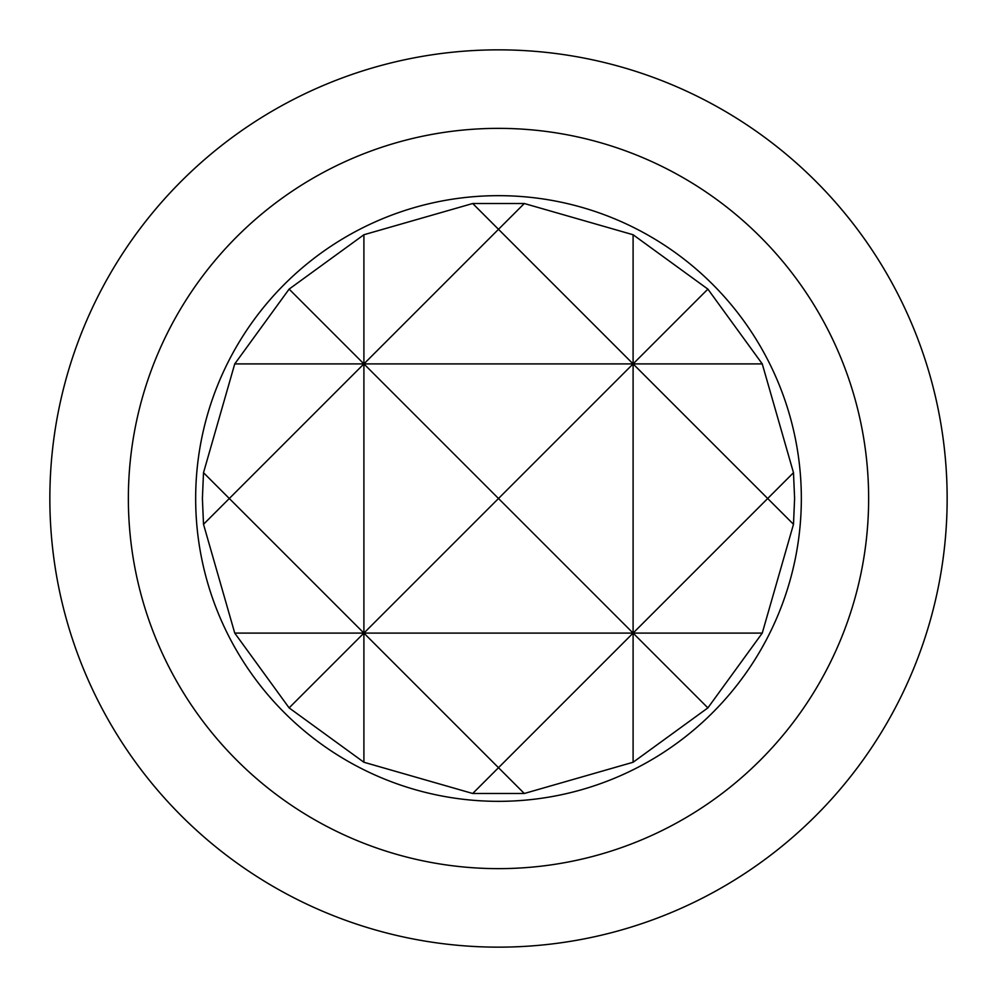 <?xml version="1.0" encoding="UTF-8"?>
<svg xmlns="http://www.w3.org/2000/svg" width="997" height="997" viewBox="0 0 997 997"><rect width="100%" height="100%" fill="white"/><g stroke="black" fill="none" stroke-linecap="round" stroke-linejoin="round"><path stroke-width="1.5" d="M498.5 49.85A448.65 448.65 0 0 0 49.85 498.5A448.65 448.65 0 0 0 498.5 947.15A448.65 448.65 0 0 0 947.15 498.5A448.65 448.65 0 0 0 498.5 49.85M498.5 801.339A302.839 302.839 0 0 0 801.339 498.5A302.839 302.839 0 0 0 498.5 195.661A302.839 302.839 0 0 0 195.661 498.5A302.839 302.839 0 0 0 498.5 801.339M498.5 128.364A370.136 370.136 0 0 1 868.636 498.5A370.136 370.136 0 0 1 498.5 868.636A370.136 370.136 0 0 1 128.364 498.5A370.136 370.136 0 0 1 498.5 128.364M794.609 498.5L793.487 524.297L762.256 633.095L707.882 707.882L633.095 762.256L524.297 793.487L472.703 793.487L363.905 762.256L289.118 707.882L234.744 633.095L203.513 524.297L202.391 498.5L203.513 472.703L234.744 363.905L289.118 289.118L363.905 234.744L472.703 203.513L524.297 203.513L633.095 234.744L707.882 289.118L762.256 363.905L793.487 472.703L794.609 498.5M793.487 524.297L767.69 498.5L793.487 472.703M633.095 762.256L633.095 633.095L498.5 498.5L633.095 363.905L363.905 363.905L363.905 633.095L633.095 633.095L633.095 363.905L498.5 229.31L229.31 498.5L498.5 767.69L767.69 498.5L633.095 363.905L762.256 363.905M633.095 234.744L633.095 363.905L707.882 289.118M472.703 203.513L498.5 229.31L524.297 203.513M234.744 633.095L363.905 633.095L498.5 498.5L363.905 363.905L363.905 234.744M234.744 363.905L363.905 363.905L289.118 289.118M203.513 524.297L229.31 498.5L203.513 472.703M363.905 762.256L363.905 633.095L289.118 707.882M524.297 793.487L498.5 767.69L472.703 793.487M762.256 633.095L633.095 633.095L707.882 707.882"/></g></svg>
